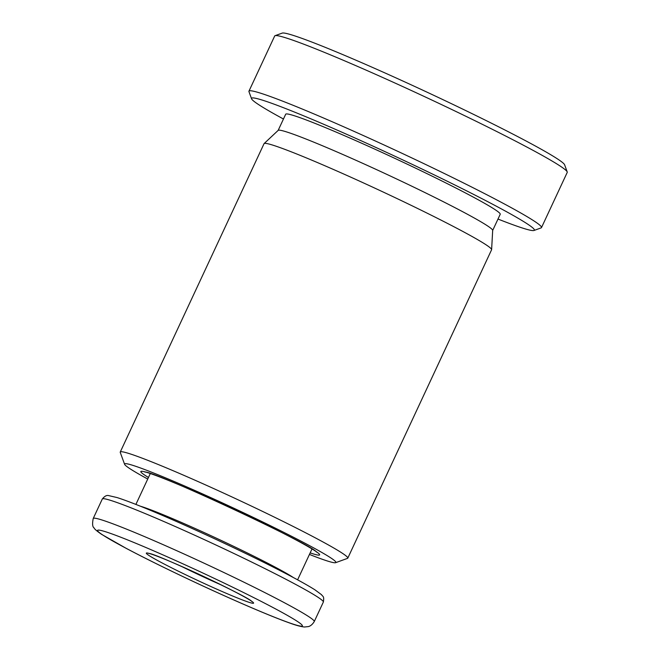 <?xml version="1.0" encoding="UTF-8"?>
<svg xmlns="http://www.w3.org/2000/svg" width="660" height="660" viewBox="0 0 660 660"><rect width="100%" height="100%" fill="white"/><g stroke="black" fill="none" stroke-linecap="round" stroke-linejoin="round"><path stroke-width="0.99" d="M497.995 219.054A156.016 8.093 -155 0 0 532.727 230.579A156.016 8.093 -155 0 0 533.981 230.48A156.016 8.093 -155 0 0 409.167 162.913A156.016 8.093 -155 0 0 253.176 97.919A156.016 8.093 -155 0 0 251.567 98.785A156.016 8.093 -155 0 0 283.462 119.014M251.567 98.785L248.968 91.666A161.395 8.374 25 0 1 248.952 91.179A161.395 8.374 25 0 1 250.627 90.766A161.395 8.374 25 0 1 408.21 156.214A161.395 8.374 25 0 1 541.497 227.593A161.395 8.374 25 0 1 541.117 227.89L533.981 230.48M275.063 35.689L282.2 33.107A156.016 8.093 25 0 1 283.453 33A156.016 8.093 25 0 1 432.11 94.545A156.016 8.093 25 0 1 564.613 164.794L567.212 171.922A161.395 8.374 -155 0 0 430.147 99.247A161.395 8.374 -155 0 0 276.367 35.582A161.395 8.374 -155 0 0 275.063 35.689A161.395 8.374 -155 0 0 274.684 35.995L248.952 91.179M541.497 227.593L567.229 172.408A161.395 8.374 -155 0 0 567.212 171.922M309.441 554.441A116.564 6.047 -155 0 0 334.661 562.765A116.564 6.047 -155 0 0 335.602 562.691A116.564 6.047 -155 0 0 242.344 512.209A116.564 6.047 -155 0 0 125.804 463.65A116.564 6.047 -155 0 0 124.6 464.302A116.564 6.047 -155 0 0 147.733 479.036M124.6 464.302L120.26 452.422A125.532 6.518 25 0 1 120.252 452.042A125.532 6.518 25 0 1 121.555 451.729A125.532 6.518 25 0 1 244.117 502.631A125.532 6.518 25 0 1 347.787 558.145A125.532 6.518 25 0 1 347.49 558.376L335.602 562.691M492.682 230.447L500.222 214.269A118.355 6.146 -155 0 0 402.476 161.931A118.355 6.146 -155 0 0 286.918 113.932A118.355 6.146 -155 0 0 285.689 114.23L278.149 130.408M347.787 558.145L491.584 249.761A125.532 6.518 -155 0 0 491.617 249.628L492.682 230.373A118.355 6.146 -155 0 0 393.797 177.639A118.355 6.146 -155 0 0 279.353 130.16A118.355 6.146 -155 0 0 278.198 130.358L264.132 143.55A125.532 6.518 -155 0 0 264.049 143.665L120.252 452.042M491.617 249.628A125.532 6.518 -155 0 0 386.735 193.694A125.532 6.518 -155 0 0 265.353 143.344A125.532 6.518 -155 0 0 264.132 143.55M102.308 499.001C104.618 496.138 106.747 495.008 108.702 495.611L117.076 497.566C126.893 500.692 142.246 506.74 163.144 515.699C196.168 529.856 239.349 549.986 271.425 566.189C291.753 576.461 306.273 584.339 314.977 589.85L321.585 594.742C322.732 596.772 324.406 595.807 323.342 602.077A121.943 6.328 -155 0 0 222.635 548.146A121.943 6.328 -155 0 0 103.579 498.696A121.943 6.328 -155 0 0 102.308 499.001L93.225 518.48A121.943 6.328 25 0 1 94.496 518.174A121.943 6.328 25 0 1 213.551 567.625A121.943 6.328 25 0 1 314.259 621.547C311.289 626.521 307.873 626.637 308.327 626.596L304.45 627C300.811 626.654 295.787 625.284 289.393 622.908C270.765 616.324 234.259 600.633 197.249 583.349C169.653 570.455 146.025 558.822 126.357 548.443L101.557 534.328C96.781 531.028 94.264 528.85 94 527.785C92.458 526.861 92.202 523.76 93.225 518.48M146.941 552.973A59.177 3.069 25 0 1 208.164 578.597A59.177 3.069 25 0 1 252.978 603.289A59.177 3.069 25 0 1 191.755 577.665A59.177 3.069 25 0 1 146.941 552.973M301.174 626.167A112.975 5.866 -155 0 0 215.622 579.018A112.975 5.866 -155 0 0 98.744 530.095A112.975 5.866 -155 0 0 184.297 577.244A112.975 5.866 -155 0 0 301.174 626.167M140.382 506.212A89.215 4.628 25 0 1 218.188 539.038A89.215 4.628 25 0 1 293.353 577.541M180.848 566.09A53.798 2.788 -155 0 0 221.463 585.032M148.459 477.485A98.629 5.115 25 0 1 141.867 471.273A98.629 5.115 25 0 1 243.903 513.983A98.629 5.115 25 0 1 318.599 555.142A98.629 5.115 25 0 1 310.167 552.89M148.904 553.476L148.813 553.468C152.551 551.974 250.429 597.613 251.724 601.458M323.342 602.077L314.259 621.547M311.982 548.996L297.602 579.827M150.274 473.591L135.894 504.421M145.15 472.114L144.994 472.098C151.841 469.895 313.756 545.391 316.511 552.082"/></g></svg>
